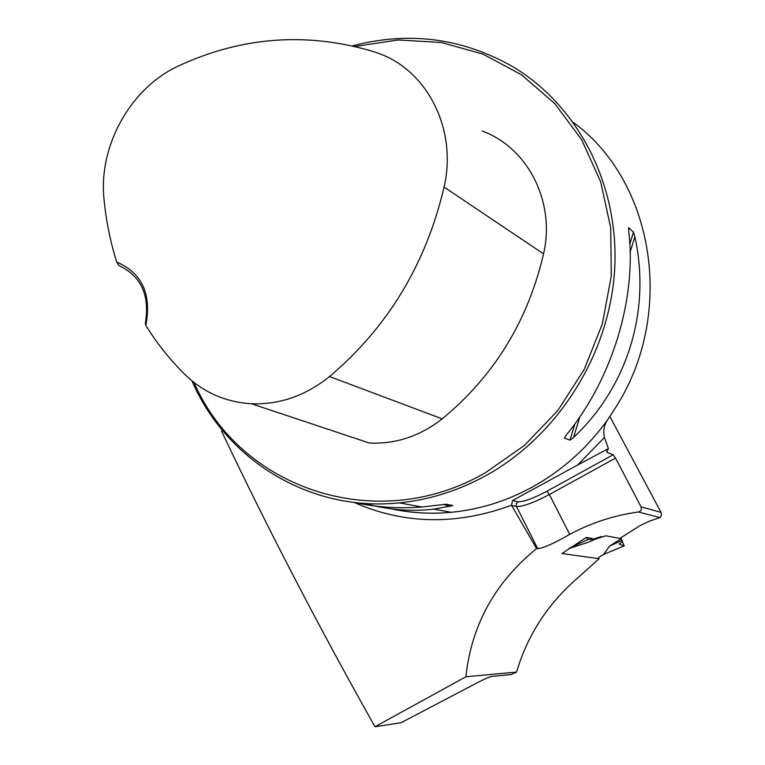 <?xml version="1.0" encoding="UTF-8"?>
<svg xmlns="http://www.w3.org/2000/svg" width="765" height="765" viewBox="0 0 765 765"><rect width="100%" height="100%" fill="white"/><g stroke="black" fill="none" stroke-linecap="round" stroke-linejoin="round"><path stroke-width="1.15" d="M609.848 416.418L661.008 512.368L661.515 515.132L660.128 517.484L649.609 521.128L639.97 525.631L619.822 538.445L605.928 535.787L595.581 539.076M569.915 547.845L588.113 539.507L592.665 539.335L592.167 538.464L586.334 537.413L561.979 553.544L599.186 558.699L576.762 578.742C547.453 604.379 527.391 635.486 516.566 672.081L511.144 674.539L491.914 676.394C489.323 676.939 485.144 678.698 479.378 681.663L400.994 722.753L374.955 726.75C318.728 626.803 267.587 528.271 221.544 431.183L222.472 430.408M606.769 451.111L607.563 452.641L613.157 454.745L615.548 458.101L641.051 506.832C641.912 509.452 641.032 511.163 638.412 511.976C613.941 515.39 591.039 522.858 569.705 534.391C554.376 543.169 543.724 547.95 537.747 548.735L536.552 548.572C494.965 582.481 471.412 625.215 465.885 676.767L374.955 726.75M536.552 548.572L511.546 505.235L512.512 500.559L517.905 501.764C523.547 501.993 533.224 498.484 546.927 491.254L613.157 454.745M516.566 672.081L465.885 676.767M604.474 437.437L577.613 465.034L608.395 448.596L604.474 437.437C602.839 430.513 604.187 424.221 608.51 418.56C587.979 447.382 562.753 470.131 532.823 486.798C506.755 501.065 479.559 509.567 451.235 512.301C431.011 514.166 411.235 513.038 391.909 508.916M577.613 465.034L512.512 500.559M607.563 452.641L606.731 451.79L608.395 448.596M573.387 122.448C655.93 182.682 676.231 318.412 612.822 411.771L608.51 418.56M191.948 380.827C225.885 459.841 309.452 512.215 399.206 502.873C429.643 499.851 458.924 490.556 487.047 474.989C558.364 435.151 609.466 354.185 614.62 270.112C619.66 186.01 578.77 106.565 513.86 67.31C463.102 38.107 409.294 30.944 352.435 45.843M354.807 502.5C376.103 507.262 398.498 508.763 422.003 507.004L446.1 504.231L452.851 505.56L433.812 509.146C410.728 511.756 387.692 509.844 364.695 503.408M564.474 438.116L566.454 434.836C612.143 379.354 637.015 298.054 628.687 230.982L628.696 227.712L633.477 232.111L634.864 236.634C651.091 310.332 627.807 386.401 573.52 437.532L569.954 440.162L564.474 438.116L564.78 437.092M145.36 323.251L145.819 325.45C151.795 294.171 142.099 273.048 116.739 262.07L118.881 265.541C141.162 276.069 149.988 295.309 145.36 323.251M116.739 262.07C110.303 241.711 106.058 220.731 104.011 199.139C98.341 145.79 130.719 87.593 179 65.713C242.457 36.481 307.434 31.824 373.932 51.733L378.742 53.416C427.721 70.839 457.432 129.763 444.073 187.062C426.029 264.021 387.855 327.181 329.562 376.543C305.684 395.715 279.655 404.781 251.456 403.757C225.56 402.151 203.394 392.407 184.948 374.525C170.002 359.732 156.949 343.37 145.819 325.45M251.456 403.757L369.495 443.059C395.83 444.207 420.052 436.146 442.17 418.857C494.075 376.064 527.869 321.07 543.552 253.875C555.639 201.845 527.84 147.693 482.208 131.025M194.119 382.567C239.082 487.477 375.5 536.332 485.354 472.78L524.293 445.526L557.781 410.585L584.231 369.409L602.361 323.815L611.312 275.878L610.7 227.798L600.63 181.745L581.677 139.756L554.826 103.61L521.414 74.721L483.011 54.143L441.319 42.486L398.087 39.971L355.046 46.445M624.192 545.866L619.143 544.058L624.25 545.875L622.347 541.649L624.192 545.866L603.48 554.472L609.743 545.971L621.295 538.636L621.094 537.489M592.665 539.335L601.51 536.466L588.218 542.308L568.921 548.524M603.595 554.462L604.226 554.166M609.743 545.971L622.079 540.329L621.295 538.636M622.079 540.329L622.375 541.62L619.143 544.058M588.113 539.507L586.334 537.413M511.546 505.235C456.609 525.412 404.111 524.474 354.042 502.414M638.412 511.976L659.812 517.609M569.705 534.391L549.375 494.515C533.846 502.71 522.877 506.698 516.471 506.487L511.661 505.455M615.548 458.101L549.375 494.515L546.927 491.254M661.008 512.368L641.051 506.832M329.562 376.543L442.17 418.857M444.073 187.062L543.552 253.875M450.03 506.42L443.748 504.422M634.864 236.634L630.14 252.115M579.832 416.887L573.52 437.532M633.477 232.111L629.815 244.102M574.955 423.781L569.954 440.162M628.696 227.712L628.476 228.439M537.747 548.735L516.318 506.134L516.251 503.829L517.905 501.764M604.111 554.243L598.517 557.494L603.891 554.348M391.565 508.878C410.977 513.057 430.867 514.204 451.235 512.301L433.812 509.146M422.003 507.004L399.206 502.873M603.719 554.405L624.25 545.875"/></g></svg>
